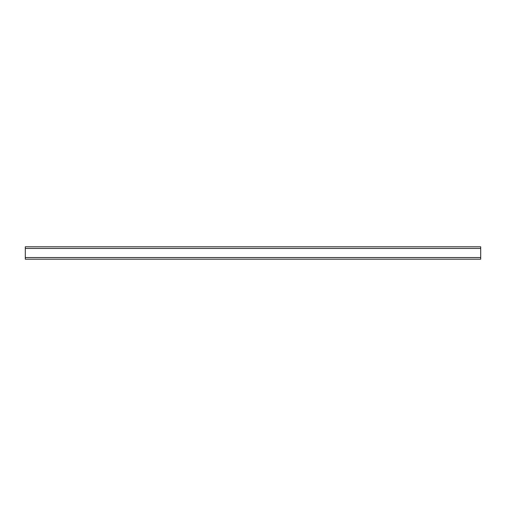 <?xml version="1.0" encoding="UTF-8"?>
<svg xmlns="http://www.w3.org/2000/svg" width="506" height="506" viewBox="0 0 506 506"><rect width="100%" height="100%" fill="white"/><g stroke="black" fill="none" stroke-linecap="round" stroke-linejoin="round"><path stroke-width="0.76" d="M480.7 248.446L480.7 246.795L25.3 246.795L25.3 248.446L480.7 248.446L480.7 259.205L25.3 259.205L25.3 248.446M25.3 257.554L480.7 257.554"/></g></svg>
